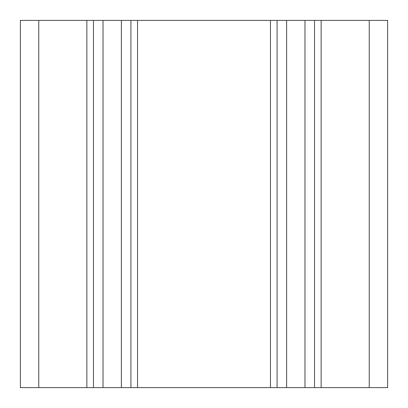 <?xml version="1.0" encoding="UTF-8"?>
<svg xmlns="http://www.w3.org/2000/svg" width="408" height="408" viewBox="0 0 408 408"><rect width="100%" height="100%" fill="white"/><g stroke="black" fill="none" stroke-linecap="round" stroke-linejoin="round"><path stroke-width="0.61" d="M387.6 387.6L20.4 387.6L20.4 20.4L387.6 20.4L387.6 387.6L387.6 20.4M20.4 387.6L20.4 20.4M93.473 387.6L93.473 20.4M130.927 387.6L130.927 20.4M277.073 387.6L277.073 20.4M314.527 387.6L314.527 20.4L314.527 387.6M38.76 387.6L38.76 20.4M86.863 387.6L86.863 20.4M103.02 387.6L103.02 20.4M121.38 387.6L121.38 20.4M137.537 387.6L137.537 20.4M270.463 387.6L270.463 20.4M286.62 387.6L286.62 20.4M304.98 387.6L304.98 20.4M321.137 387.6L321.137 20.4M369.24 387.6L369.24 20.4"/></g></svg>
